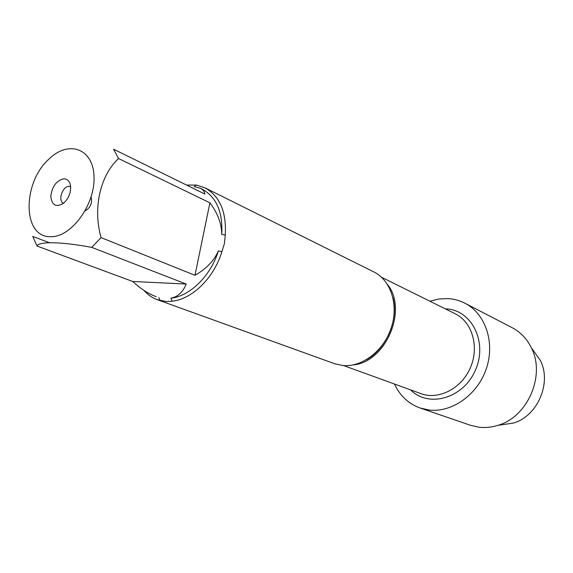 <?xml version="1.0" encoding="UTF-8"?>
<svg xmlns="http://www.w3.org/2000/svg" width="573" height="573" viewBox="0 0 573 573"><rect width="100%" height="100%" fill="white"/><g stroke="black" fill="none" stroke-linecap="round" stroke-linejoin="round"><path stroke-width="0.86" d="M157.174 299.636L334.56 363.705L342.654 365.51C361.935 367.494 383.688 350.998 391.223 327.949C398.923 304.951 390.893 280.226 373.84 271.924L205.012 187.844C219.824 196.124 226.571 211.86 225.261 235.052L224.408 243.582L221.866 251.776C213.98 277.862 192.199 299.192 172.208 301.212L166.292 301.563L157.174 299.636C152.089 297.767 147.705 294.701 144.024 290.439M186.562 185.058L196.439 185.072L205.012 187.844M49.364 158.728C22.182 182.278 22.146 237.58 50.51 236.67C71.023 237.673 95.247 204.74 94.022 176.785C93.385 148.622 68.882 139.841 49.364 158.728M49.142 242.63L32.747 236.441L37.044 246.039C38.778 241.283 61.032 241.648 91.759 247.371L101.07 237.609C92.697 208.228 100.196 175.374 118.561 158.542L113.59 149.202L204.833 194.039C204.475 191.489 202.985 189.563 200.349 188.252L194.24 186.59L196.439 185.072M37.044 246.039L132.707 281.472C140.636 288.749 148.328 293.77 155.784 296.528L156.035 296.621M101.07 237.609L194.985 275.276C206.244 268.945 214.051 260.801 218.413 250.859C210.807 275.778 190.043 296.155 170.919 298.211C177.917 296.771 183.009 292.044 186.189 284.043L91.759 247.371M200.349 188.252L202.24 189.197C216.472 197.112 222.976 212.203 221.744 234.464C221.608 223.613 217.661 213.063 209.911 202.821L118.561 158.542M172.208 301.212L170.919 298.211M218.413 250.859L221.866 251.776M158.836 297.502L159.874 300.467M225.261 235.052L221.744 234.464M445.293 308.868L445.916 308.897C471.579 309.699 488.01 342.045 475.432 370.101C463.435 398.4 428.625 408.241 410.619 389.891M63.753 178.805C67.721 178.948 70.013 181.577 70.637 186.683C70.787 193.273 68.423 198.788 63.56 203.229C56.097 207.648 51.849 205.356 50.804 196.346C52.071 186.418 56.39 180.574 63.753 178.805M209.911 202.821L194.985 275.276M186.189 284.043L132.707 281.472M70.637 186.633L69.104 186.361C62.457 186.067 57.515 201.001 63.517 203.257M85.119 210.936C90.47 207.713 92.468 203.057 91.107 196.962M429.908 301.233L438.739 299.034L447.649 298.576C453.766 298.891 459.539 300.438 464.961 303.224C485.345 313.567 495.251 342.31 486.391 368.489C477.71 394.725 452.004 412.875 428.948 410.003L420.116 408.012C408.492 403.772 399.947 395.778 394.482 384.032M420.116 408.012L470.469 425.273L478.935 427.214C485.252 427.967 491.605 427.343 497.994 425.324C527.869 416.929 545.811 375.014 531.25 347.603C526.816 338.7 520.47 332.075 512.205 327.727L464.961 303.224M533.076 350.175L540.224 360.245C552.057 382.542 537.632 416.249 513.329 423.082L497.994 425.324M387.52 284.487C408.191 309.714 385.622 362.465 353.097 364.929M343.664 365.588L420.976 393.644C438.646 400.291 461.609 388.53 470.454 367.565C479.515 346.686 472.166 321.954 455.163 313.76L381.482 277.21M156.243 296.699L155.784 296.528M392.971 297.745C398.844 319.39 386.166 349.021 366.455 359.715M540.224 360.245L531.25 347.603"/></g></svg>
